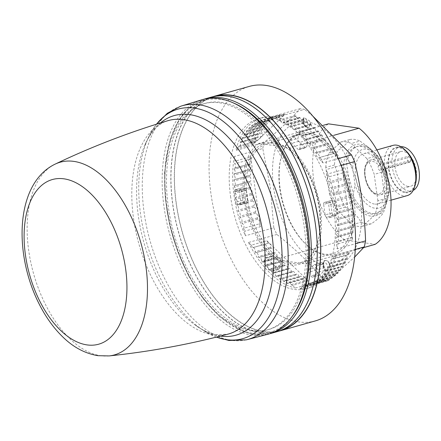 <?xml version="1.0" encoding="UTF-8"?>
<svg xmlns="http://www.w3.org/2000/svg" width="441" height="441" viewBox="0 0 441 441"><rect width="100%" height="100%" fill="white"/><g stroke="black" fill="none" stroke-linecap="round" stroke-linejoin="round"><path stroke-width="0.33" stroke-dasharray="2.21 1.65" d="M410.207 161.676L410.979 160.155L382.827 168.082L381.36 169.206A16.747 9.338 74.3 0 1 384.524 186.262A16.747 9.338 74.3 0 1 377.005 193.897A16.747 9.338 74.3 0 1 364.718 171.279A16.747 9.338 74.3 0 1 378.703 165.314L380.164 164.19L408.316 156.263L407.545 157.784A2.607 1.455 -105.7 0 0 407.716 160.783A2.607 1.455 -105.7 0 0 409.584 162.238A2.607 1.455 -105.7 0 0 410.207 161.676L381.013 169.895L381.36 169.206M378.703 165.314L378.35 166.003A2.607 1.455 -105.7 0 0 378.521 169.002A2.607 1.455 -105.7 0 0 380.39 170.463A2.607 1.455 -105.7 0 0 381.013 169.895M346.069 159.284L347.806 158.799L352.657 167.718L355.033 184.84L352.932 195.721L351.196 196.206L346.069 159.284A34.8 19.41 74.3 0 1 356.284 146.682A34.8 19.41 74.3 0 1 380.236 164.157L381.972 163.666A34.8 19.41 74.3 0 0 373.02 151.346A34.8 19.41 74.3 0 0 362.767 145.905A34.8 19.41 74.3 0 0 358.02 146.191L356.284 146.682M366.912 158.655L351.29 143.501L359.983 141.054L368.841 147.492L375.6 156.208L366.912 158.655A43.505 24.261 74.3 0 1 374.205 174.36L382.893 171.913C386.404 180.055 387.628 188.842 386.553 198.29A43.505 24.261 74.3 0 1 384.927 208.246A43.505 24.261 74.3 0 1 383.411 212.512C381.713 215.61 377.728 219.353 371.454 223.73A43.505 24.261 74.3 0 1 366.361 223.879A43.505 24.261 74.3 0 1 361.019 222.242C358.103 216.537 352.894 211.487 345.402 207.094A43.505 24.261 74.3 0 1 338.109 191.383C339.184 181.94 337.966 173.148 334.449 165.011A43.505 24.261 74.3 0 1 337.591 150.789C343.881 146.395 347.866 142.652 349.548 139.565A43.505 24.261 74.3 0 1 354.641 139.417A43.505 24.261 74.3 0 1 359.983 141.054M370.694 216.079A36.978 20.622 74.3 0 1 344.041 177.095A36.978 20.622 74.3 0 1 360.732 144.284A36.978 20.622 74.3 0 1 371.631 150.067A36.978 20.622 74.3 0 1 386.476 202.788A36.978 20.622 74.3 0 1 370.694 216.079M375.6 156.208A43.505 24.261 74.3 0 1 382.893 171.913M371.454 223.73L362.767 226.178L374.723 214.954L383.411 212.512M345.402 207.094L336.715 209.541L352.331 224.69L361.019 222.242M334.449 165.011L325.761 167.459L329.421 193.831L338.109 191.383M349.548 139.565L340.86 142.013L328.898 153.236L337.591 150.789M363.654 247.583L305.641 263.916L275.068 259.556L344.586 239.987L375.153 244.342M323.347 125.294L258.955 143.424L289.522 147.779L333.815 135.31M347.806 158.799A34.8 19.41 74.3 0 1 358.02 146.191M408.118 186.455A18.053 10.071 74.3 0 1 395.472 169.542A18.053 10.071 74.3 0 1 400.792 151.55A18.053 10.071 74.3 0 1 415.378 166.196A18.053 10.071 74.3 0 1 410.577 186.306A18.053 10.071 74.3 0 1 408.118 186.455M408.316 156.263A18.053 10.071 74.3 0 1 410.979 160.155M413.195 190.396A22.838 12.739 74.3 0 1 411.877 190.914A22.838 12.739 74.3 0 1 408.763 191.102A22.838 12.739 74.3 0 1 392.766 169.708A22.838 12.739 74.3 0 1 399.496 146.941A22.838 12.739 74.3 0 1 400.891 146.699M405.285 192.078A22.838 12.739 74.3 0 1 389.293 170.684A22.838 12.739 74.3 0 1 396.018 147.922A22.838 12.739 74.3 0 1 414.468 166.455A22.838 12.739 74.3 0 1 408.399 191.89A22.838 12.739 74.3 0 1 405.285 192.078M415.4 184.266A23.489 13.103 74.3 0 1 405.373 192.711A23.489 13.103 74.3 0 1 388.444 167.944A23.489 13.103 74.3 0 1 399.044 147.101A23.489 13.103 74.3 0 1 405.968 150.772M407.197 195.617A26.102 14.559 74.3 0 1 403.642 195.832A26.102 14.559 74.3 0 1 385.362 171.384A26.102 14.559 74.3 0 1 393.052 145.37M374.442 204.051A26.102 14.559 74.3 0 1 356.168 179.603A26.102 14.559 74.3 0 1 363.853 153.589A26.102 14.559 74.3 0 1 384.938 174.768A26.102 14.559 74.3 0 1 378.003 203.841A26.102 14.559 74.3 0 1 374.442 204.051M380.236 164.157L385.357 201.079L387.099 200.589L389.199 189.713L387.264 175.772M389.199 189.713A30.451 16.984 74.3 0 1 388.025 197.331A30.451 16.984 74.3 0 1 372.331 207.568A30.451 16.984 74.3 0 1 355.033 184.84M352.657 167.718A30.451 16.984 74.3 0 1 366.824 149.152A30.451 16.984 74.3 0 1 375.798 153.909A30.451 16.984 74.3 0 1 383.929 165.281M340.86 142.013A43.505 24.261 74.3 0 1 351.29 143.501M387.099 200.589A34.8 19.41 74.3 0 1 386.994 200.969A34.8 19.41 74.3 0 1 376.884 213.19A34.8 19.41 74.3 0 1 372.138 213.477A34.8 19.41 74.3 0 1 352.932 195.721M278.8 331.152A121.81 67.936 74.3 0 1 263.95 331.704A121.81 67.936 74.3 0 1 178.985 219.177A121.81 67.936 74.3 0 1 212.799 96.739M280.95 330.364A121.589 67.815 74.3 0 1 280.493 330.496A121.589 67.815 74.3 0 1 182.265 231.834A121.589 67.815 74.3 0 1 214.585 96.414A121.589 67.815 74.3 0 1 215.043 96.292M315.326 224.59A121.589 67.815 74.3 0 1 277.02 331.472A121.589 67.815 74.3 0 1 178.792 232.809A121.589 67.815 74.3 0 1 211.112 97.395A121.589 67.815 74.3 0 1 315.326 224.59M211.052 97.185A121.81 67.936 -105.7 0 0 172.674 204.26A121.81 67.936 -105.7 0 0 260.471 332.679A121.81 67.936 -105.7 0 0 277.075 331.682M289.522 147.779A65.251 36.394 74.3 0 1 320.541 209.122A65.251 36.394 74.3 0 1 305.641 263.916M362.767 226.178A43.505 24.261 74.3 0 1 357.673 226.327A43.505 24.261 74.3 0 1 352.331 224.69M386.553 198.29L377.865 200.738A43.505 24.261 74.3 0 1 374.723 214.954M377.865 200.738L374.205 174.36M325.761 167.459A43.505 24.261 74.3 0 1 328.898 153.236M336.715 209.541A43.505 24.261 74.3 0 1 329.421 193.831M344.586 239.987A65.251 36.394 74.3 0 1 313.568 178.644A65.251 36.394 74.3 0 1 328.468 123.849M275.068 259.556A65.251 36.394 74.3 0 1 244.055 198.218A65.251 36.394 74.3 0 1 258.955 143.424M315.309 320.916A121.81 67.936 74.3 0 1 298.706 321.919A121.81 67.936 74.3 0 1 213.405 207.816A121.81 67.936 74.3 0 1 249.286 86.419M252.936 330.414A117.455 65.505 74.3 0 1 170.678 220.39A117.455 65.505 74.3 0 1 205.28 103.332A117.455 65.505 74.3 0 1 300.167 198.637A117.455 65.505 74.3 0 1 268.944 329.455A117.455 65.505 74.3 0 1 252.936 330.414M251.199 330.904A117.455 65.505 74.3 0 1 168.942 220.88A117.455 65.505 74.3 0 1 203.544 103.817A117.455 65.505 74.3 0 1 298.43 199.128A117.455 65.505 74.3 0 1 267.207 329.94A117.455 65.505 74.3 0 1 251.199 330.904M267.61 334.339A121.81 67.936 74.3 0 1 251.783 335.127A121.81 67.936 74.3 0 1 166.632 221.729A121.81 67.936 74.3 0 1 201.592 99.859M246.271 339.846A121.363 67.688 74.3 0 1 231.575 340.369A121.363 67.688 74.3 0 1 146.941 228.35A121.363 67.688 74.3 0 1 180.512 106.298M385.362 169.388L381.972 163.666M385.357 201.079A34.8 19.41 74.3 0 1 375.148 213.681A34.8 19.41 74.3 0 1 370.401 213.968A34.8 19.41 74.3 0 1 351.196 196.206M303.86 117.543L303.386 120.084L303.832 121.661A5.568 3.104 -105.7 0 0 308.584 127.344A5.568 3.104 -105.7 0 0 310.359 122.587L309.643 120.977L303.86 117.543C303.182 117.681 302.818 119.169 302.763 122.003C304.499 126.782 306.324 128.596 308.237 127.443A5.568 3.104 -105.7 0 0 309.643 120.977M310.359 122.587A74.127 41.344 -105.7 0 1 360.501 200.076A74.127 41.344 -105.7 0 1 330.276 266.105L330.028 267.874L326.18 271.11L323.771 266.981L323.738 265.322M338.269 158.617L323.06 162.9L320.309 160.237L335.954 155.833L294.5 115.619L278.861 120.024L276.11 117.356L304.527 109.357A88.31 49.254 -105.7 0 0 300.078 108.723C290.768 119.213 278.789 130.453 264.131 142.449L235.715 150.453L237.82 148.479L253.465 144.075L285.2 114.291L269.561 118.695L271.667 116.722L300.078 108.723M312.735 116.044L304.527 109.357M279.837 189.018A61.723 34.42 -105.7 0 0 306.137 244.446A61.723 34.42 -105.7 0 0 332.74 253.586A61.723 34.42 -105.7 0 0 352.188 199.332A61.723 34.42 -105.7 0 0 299.285 134.764A61.723 34.42 -105.7 0 0 281.358 156.445A61.723 34.42 -105.7 0 0 279.837 189.018M353.996 199.15A63.024 35.153 -105.7 0 0 319.714 136.897A63.024 35.153 -105.7 0 0 281.667 155.353A63.024 35.153 -105.7 0 0 280.118 188.616A63.024 35.153 -105.7 0 0 306.969 245.218A63.024 35.153 -105.7 0 0 353.996 199.15M330.276 266.105A5.568 3.104 -105.7 0 0 325.524 260.422A5.568 3.104 -105.7 0 0 323.749 265.173A74.127 41.344 -105.7 0 1 273.607 187.69A74.127 41.344 -105.7 0 1 303.832 121.661L303.783 121.529M230.538 196.289A88.31 49.254 -105.7 0 0 306.23 288.673A88.31 49.254 -105.7 0 0 329.703 190.319A88.31 49.254 -105.7 0 0 258.365 118.662A88.31 49.254 -105.7 0 0 230.538 196.289M234.38 156.511A88.31 49.254 -105.7 0 0 234.017 195.313A88.31 49.254 -105.7 0 0 245.378 235.786L244.733 231.145L260.377 226.74L250.664 156.748L235.025 161.152L234.38 156.511L262.792 148.512L270.316 187.579L273.795 227.788L245.378 235.786M273.795 227.788A88.31 49.254 -105.7 0 0 276.898 234.48C295.222 248.906 310.872 264.087 323.848 280.024L295.437 288.023L292.686 285.36L308.325 280.956L266.877 240.742L251.238 245.146L248.487 242.478L276.898 234.48M248.487 242.478A88.31 49.254 -105.7 0 0 295.437 288.023M323.848 280.024A88.31 49.254 -105.7 0 0 328.297 280.658L354.674 257.042M299.88 288.657A88.31 49.254 -105.7 0 0 309.709 287.697A88.31 49.254 -105.7 0 0 335.827 254.931L333.727 256.905L349.366 252.5L317.625 282.279L301.986 286.683L299.88 288.657L328.297 280.658M355.286 249.452L335.827 254.931M337.167 248.867A88.31 49.254 -105.7 0 0 326.164 169.598L326.809 174.234L342.453 169.829L352.161 239.827L336.522 244.226L337.167 248.867L355.512 243.702M341.053 165.403L326.164 169.598M323.06 162.9A88.31 49.254 -105.7 0 0 276.11 117.356M271.667 116.722A88.31 49.254 -105.7 0 0 261.838 117.686A88.31 49.254 -105.7 0 0 235.715 150.453M264.131 142.449A88.31 49.254 -105.7 0 0 262.792 148.512M335.954 155.833L334.526 153.27A2.58 1.439 74.3 0 1 334.284 153.385A2.58 1.439 74.3 0 1 332.073 150.684A2.58 1.439 74.3 0 1 332.161 149.24L331.516 148.198A2.58 1.439 74.3 0 1 331.191 148.38A2.58 1.439 74.3 0 1 328.98 145.684A2.58 1.439 74.3 0 1 329.025 144.383L328.347 143.397A2.58 1.439 74.3 0 1 327.939 143.661A2.58 1.439 74.3 0 1 325.728 140.96A2.58 1.439 74.3 0 1 325.739 139.814L325.034 138.893A2.58 1.439 74.3 0 1 324.543 139.246A2.58 1.439 74.3 0 1 322.332 136.545A2.58 1.439 74.3 0 1 322.321 135.558L321.594 134.703A2.58 1.439 74.3 0 1 321.031 135.161A2.58 1.439 74.3 0 1 318.821 132.465A2.58 1.439 74.3 0 1 318.793 131.639L318.044 130.861A2.58 1.439 74.3 0 1 317.421 131.429A2.58 1.439 74.3 0 1 315.21 128.733A2.58 1.439 74.3 0 1 315.172 128.077L314.4 127.377A2.58 1.439 74.3 0 1 313.727 128.072A2.58 1.439 74.3 0 1 311.517 125.371A2.58 1.439 74.3 0 1 311.473 124.891L310.696 124.274A2.58 1.439 74.3 0 1 309.968 125.101A2.58 1.439 74.3 0 1 307.757 122.405A2.58 1.439 74.3 0 1 307.724 122.102L306.936 121.567A2.58 1.439 74.3 0 1 306.17 122.543A2.58 1.439 74.3 0 1 303.954 119.842A2.58 1.439 74.3 0 1 303.943 119.72L303.143 119.274A2.58 1.439 74.3 0 1 302.344 120.399A2.58 1.439 74.3 0 1 300.145 117.764L299.351 117.405A2.58 1.439 74.3 0 1 298.524 118.69A2.58 1.439 74.3 0 1 296.352 116.237L280.713 120.641A2.58 1.439 -105.7 0 0 282.879 123.094A2.58 1.439 -105.7 0 0 283.706 121.81L284.506 122.168A2.58 1.439 -105.7 0 0 286.705 124.803A2.58 1.439 -105.7 0 0 287.504 123.678L288.298 124.125A2.58 1.439 -105.7 0 0 288.315 124.246A2.58 1.439 -105.7 0 0 290.525 126.947A2.58 1.439 -105.7 0 0 291.292 125.972L292.085 126.506A2.58 1.439 -105.7 0 0 292.113 126.81A2.58 1.439 -105.7 0 0 294.329 129.505A2.58 1.439 -105.7 0 0 295.051 128.678L295.834 129.296A2.58 1.439 -105.7 0 0 295.872 129.775A2.58 1.439 -105.7 0 0 298.083 132.476A2.58 1.439 -105.7 0 0 298.761 131.782L299.533 132.476A2.58 1.439 -105.7 0 0 299.571 133.138A2.58 1.439 -105.7 0 0 301.782 135.834A2.58 1.439 -105.7 0 0 302.399 135.266L303.154 136.037A2.58 1.439 -105.7 0 0 303.182 136.864A2.58 1.439 -105.7 0 0 305.392 139.565A2.58 1.439 -105.7 0 0 305.949 139.108L306.682 139.957A2.58 1.439 -105.7 0 0 306.693 140.949A2.58 1.439 -105.7 0 0 308.904 143.65A2.58 1.439 -105.7 0 0 309.395 143.297L310.1 144.213A2.58 1.439 -105.7 0 0 310.084 145.365A2.58 1.439 -105.7 0 0 312.294 148.066A2.58 1.439 -105.7 0 0 312.708 147.801L313.386 148.782A2.58 1.439 -105.7 0 0 313.336 150.083A2.58 1.439 -105.7 0 0 315.547 152.784A2.58 1.439 -105.7 0 0 315.877 152.603L316.522 153.644A2.58 1.439 -105.7 0 0 316.434 155.089A2.58 1.439 -105.7 0 0 318.645 157.784A2.58 1.439 -105.7 0 0 318.887 157.674L320.309 160.237M280.713 120.641L278.861 120.024M342.453 169.829L343.55 172.701L327.906 177.106A2.58 1.439 -105.7 0 0 327.558 179.052A2.58 1.439 -105.7 0 0 329.581 181.78L330.006 183.032A2.58 1.439 -105.7 0 0 329.576 185.066A2.58 1.439 -105.7 0 0 331.494 187.789L331.864 189.062A2.58 1.439 -105.7 0 0 331.351 191.174A2.58 1.439 -105.7 0 0 333.159 193.88L333.473 195.165A2.58 1.439 -105.7 0 0 332.872 197.342A2.58 1.439 -105.7 0 0 334.565 200.021L334.829 201.311A2.58 1.439 -105.7 0 0 334.135 203.533A2.58 1.439 -105.7 0 0 335.711 206.173L335.921 207.463A2.58 1.439 -105.7 0 0 335.127 209.723A2.58 1.439 -105.7 0 0 336.593 212.308L336.742 213.587A2.58 1.439 -105.7 0 0 336.659 213.609A2.58 1.439 -105.7 0 0 335.844 215.875A2.58 1.439 -105.7 0 0 337.2 218.394L337.293 219.657A2.58 1.439 -105.7 0 0 337.1 219.69A2.58 1.439 -105.7 0 0 336.29 221.955A2.58 1.439 -105.7 0 0 337.53 224.392L337.563 225.632A2.58 1.439 -105.7 0 0 337.266 225.66A2.58 1.439 -105.7 0 0 336.45 227.931A2.58 1.439 -105.7 0 0 337.58 230.274L337.558 231.486A2.58 1.439 -105.7 0 0 337.145 231.497A2.58 1.439 -105.7 0 0 336.334 233.769A2.58 1.439 -105.7 0 0 337.354 236.007L337.271 237.186A2.58 1.439 -105.7 0 0 336.748 237.17A2.58 1.439 -105.7 0 0 335.937 239.435A2.58 1.439 -105.7 0 0 336.852 241.563L336.522 244.226M327.906 177.106L326.809 174.234M349.366 252.5L348.611 254.749L332.966 259.154A2.58 1.439 -105.7 0 0 331.963 258.861A2.58 1.439 -105.7 0 0 331.147 261.133A2.58 1.439 -105.7 0 0 331.649 262.66L331.274 263.553A2.58 1.439 -105.7 0 0 330.155 263.167A2.58 1.439 -105.7 0 0 329.344 265.432A2.58 1.439 -105.7 0 0 329.758 266.799L329.333 267.626A2.58 1.439 -105.7 0 0 328.11 267.13A2.58 1.439 -105.7 0 0 327.294 269.401A2.58 1.439 -105.7 0 0 327.635 270.598L327.161 271.353A2.58 1.439 -105.7 0 0 325.833 270.741A2.58 1.439 -105.7 0 0 325.017 273.007A2.58 1.439 -105.7 0 0 325.287 274.032L324.769 274.704A2.58 1.439 -105.7 0 0 323.336 273.966A2.58 1.439 -105.7 0 0 322.52 276.231A2.58 1.439 -105.7 0 0 322.724 277.086L322.162 277.676A2.58 1.439 -105.7 0 0 320.629 276.799A2.58 1.439 -105.7 0 0 319.819 279.065A2.58 1.439 -105.7 0 0 319.962 279.737L319.361 280.239A2.58 1.439 -105.7 0 0 317.735 279.214A2.58 1.439 -105.7 0 0 316.925 281.485A2.58 1.439 -105.7 0 0 317.018 281.975L316.384 282.389A2.58 1.439 -105.7 0 0 314.67 281.209A2.58 1.439 -105.7 0 0 313.854 283.48A2.58 1.439 -105.7 0 0 313.909 283.784L313.237 284.109A2.58 1.439 -105.7 0 0 311.44 282.769A2.58 1.439 -105.7 0 0 310.629 285.04A2.58 1.439 -105.7 0 0 310.646 285.162L309.946 285.393A2.58 1.439 -105.7 0 0 308.072 283.888A2.58 1.439 -105.7 0 0 307.25 286.093L306.523 286.231A2.58 1.439 -105.7 0 0 304.577 284.555A2.58 1.439 -105.7 0 0 303.739 286.578L301.986 286.683M332.966 259.154L333.727 256.905M308.325 280.956L306.473 280.338L290.834 284.737A2.58 1.439 -105.7 0 0 288.662 282.29A2.58 1.439 -105.7 0 0 287.841 283.569L287.041 283.216A2.58 1.439 -105.7 0 0 284.842 280.575A2.58 1.439 -105.7 0 0 284.043 281.7L283.243 281.253A2.58 1.439 -105.7 0 0 281.016 278.436A2.58 1.439 -105.7 0 0 280.25 279.407L279.462 278.877A2.58 1.439 -105.7 0 0 277.218 275.873A2.58 1.439 -105.7 0 0 276.49 276.705L275.713 276.083A2.58 1.439 -105.7 0 0 273.459 272.907A2.58 1.439 -105.7 0 0 272.786 273.602L272.014 272.902A2.58 1.439 -105.7 0 0 269.765 269.545A2.58 1.439 -105.7 0 0 269.142 270.118L268.393 269.341A2.58 1.439 -105.7 0 0 267.742 266.777A2.58 1.439 -105.7 0 0 266.155 265.813A2.58 1.439 -105.7 0 0 265.592 266.27L264.865 265.421A2.58 1.439 -105.7 0 0 264.275 262.77A2.58 1.439 -105.7 0 0 262.643 261.733A2.58 1.439 -105.7 0 0 262.152 262.086L261.447 261.166A2.58 1.439 -105.7 0 0 260.929 258.432A2.58 1.439 -105.7 0 0 259.247 257.318A2.58 1.439 -105.7 0 0 258.839 257.577L258.161 256.596A2.58 1.439 -105.7 0 0 257.72 253.79A2.58 1.439 -105.7 0 0 255.995 252.594A2.58 1.439 -105.7 0 0 255.67 252.776L255.025 251.734A2.58 1.439 -105.7 0 0 254.666 248.867A2.58 1.439 -105.7 0 0 252.902 247.594A2.58 1.439 -105.7 0 0 252.66 247.71L251.238 245.146M290.834 284.737L292.686 285.36M260.377 226.74L259.28 223.874L243.636 228.278A2.58 1.439 -105.7 0 0 243.763 225.417A2.58 1.439 -105.7 0 0 241.96 223.604L241.541 222.352A2.58 1.439 -105.7 0 0 241.806 219.585A2.58 1.439 -105.7 0 0 240.053 217.589L239.684 216.322A2.58 1.439 -105.7 0 0 240.08 213.659A2.58 1.439 -105.7 0 0 238.388 211.498L238.074 210.214A2.58 1.439 -105.7 0 0 238.603 207.672A2.58 1.439 -105.7 0 0 236.977 205.357L236.718 204.067A2.58 1.439 -105.7 0 0 237.385 201.664A2.58 1.439 -105.7 0 0 235.83 199.205L235.626 197.915A2.58 1.439 -105.7 0 0 236.42 195.655A2.58 1.439 -105.7 0 0 234.954 193.07L234.805 191.791A2.58 1.439 -105.7 0 0 234.888 191.774A2.58 1.439 -105.7 0 0 235.715 189.613A2.58 1.439 -105.7 0 0 234.347 186.99L234.254 185.722A2.58 1.439 -105.7 0 0 234.447 185.694A2.58 1.439 -105.7 0 0 235.279 183.627A2.58 1.439 -105.7 0 0 234.017 180.992L233.984 179.746A2.58 1.439 -105.7 0 0 234.281 179.719A2.58 1.439 -105.7 0 0 235.125 177.74A2.58 1.439 -105.7 0 0 233.967 175.105L233.989 173.892A2.58 1.439 -105.7 0 0 234.397 173.881A2.58 1.439 -105.7 0 0 235.246 171.996A2.58 1.439 -105.7 0 0 234.193 169.372L234.276 168.192A2.58 1.439 -105.7 0 0 234.794 168.214A2.58 1.439 -105.7 0 0 235.648 166.411A2.58 1.439 -105.7 0 0 234.695 163.82L235.025 161.152M243.636 228.278L244.733 231.145M247.164 198.218A61.723 34.42 -105.7 0 0 300.067 262.786A61.723 34.42 -105.7 0 0 317.994 241.111A61.723 34.42 -105.7 0 0 293.215 153.104A61.723 34.42 -105.7 0 0 266.612 143.964A61.723 34.42 -105.7 0 0 247.164 198.218M245.356 198.406A63.024 35.153 -105.7 0 0 279.633 260.653A63.024 35.153 -105.7 0 0 317.68 242.203A63.024 35.153 -105.7 0 0 292.377 152.338A63.024 35.153 -105.7 0 0 245.356 198.406M309.312 269.258L314.097 264.765A2.177 1.213 74.3 0 1 314.4 264.594A2.177 1.213 74.3 0 1 315.949 265.791L317.729 269.627A2.177 1.213 74.3 0 1 317.663 272.444L312.878 276.937A2.177 1.213 74.3 0 1 312.575 277.113A2.177 1.213 74.3 0 1 311.026 275.917L309.246 272.075A2.177 1.213 74.3 0 1 308.926 271A2.177 1.213 74.3 0 1 309.312 269.258L316.263 267.301L321.048 262.808A2.177 1.213 74.3 0 1 321.351 262.638A2.177 1.213 74.3 0 1 322.9 263.834L324.681 267.67A2.177 1.213 74.3 0 1 324.615 270.487L319.83 274.98A2.177 1.213 74.3 0 1 319.527 275.156A2.177 1.213 74.3 0 1 317.978 273.96L316.197 270.118A2.177 1.213 74.3 0 1 315.877 269.038A2.177 1.213 74.3 0 1 316.263 267.301M264.109 261.987L264.876 258.509A2.177 1.213 74.3 0 1 265.537 257.627A2.177 1.213 74.3 0 1 266.507 257.985L272.764 264.049A2.177 1.213 74.3 0 1 273.629 267.003L272.863 270.476A2.177 1.213 74.3 0 1 272.202 271.358A2.177 1.213 74.3 0 1 271.226 271L264.975 264.936A2.177 1.213 74.3 0 1 264.082 263.018A2.177 1.213 74.3 0 1 264.109 261.987L271.061 260.025L271.827 256.552A2.177 1.213 74.3 0 1 272.488 255.67A2.177 1.213 74.3 0 1 273.459 256.028L279.715 262.092A2.177 1.213 74.3 0 1 280.581 265.041L279.815 268.519A2.177 1.213 74.3 0 1 279.153 269.401A2.177 1.213 74.3 0 1 278.177 269.043L271.926 262.979A2.177 1.213 74.3 0 1 271.033 261.061A2.177 1.213 74.3 0 1 271.061 260.025M323.633 204.387A2.177 1.213 74.3 0 1 324.317 202.474A2.177 1.213 74.3 0 1 324.615 202.458L327.167 202.821A2.177 1.213 74.3 0 1 328.732 205.115L330.199 215.671A2.177 1.213 74.3 0 1 329.515 217.584A2.177 1.213 74.3 0 1 329.218 217.6L326.665 217.237A2.177 1.213 74.3 0 1 325.1 214.943L323.633 204.387L330.585 202.43A2.177 1.213 74.3 0 1 331.268 200.517A2.177 1.213 74.3 0 1 331.566 200.501L334.118 200.864A2.177 1.213 74.3 0 1 335.684 203.158L337.15 213.714A2.177 1.213 74.3 0 1 336.466 215.627A2.177 1.213 74.3 0 1 336.169 215.643L333.617 215.28A2.177 1.213 74.3 0 1 332.051 212.986L330.585 202.43M235.378 189.735L237.925 190.099A2.177 1.213 74.3 0 1 239.496 192.392L240.962 202.954A2.177 1.213 74.3 0 1 240.273 204.861A2.177 1.213 74.3 0 1 239.981 204.883L237.429 204.519A2.177 1.213 74.3 0 1 235.863 202.226L234.397 191.664A2.177 1.213 74.3 0 1 235.081 189.757A2.177 1.213 74.3 0 1 235.378 189.735L242.33 187.778L244.876 188.142A2.177 1.213 74.3 0 1 246.447 190.435L247.914 200.991A2.177 1.213 74.3 0 1 247.225 202.904A2.177 1.213 74.3 0 1 246.932 202.926L244.38 202.562A2.177 1.213 74.3 0 1 242.815 200.269L241.348 189.707A2.177 1.213 74.3 0 1 242.032 187.8A2.177 1.213 74.3 0 1 242.33 187.778M290.966 140.337L291.733 136.859A2.177 1.213 74.3 0 1 292.394 135.982A2.177 1.213 74.3 0 1 293.364 136.335L299.621 142.404A2.177 1.213 74.3 0 1 300.486 145.354L299.72 148.826A2.177 1.213 74.3 0 1 299.059 149.708A2.177 1.213 74.3 0 1 298.083 149.356L291.832 143.286A2.177 1.213 74.3 0 1 290.939 141.368A2.177 1.213 74.3 0 1 290.966 140.337L297.918 138.38L298.684 134.902A2.177 1.213 74.3 0 1 299.345 134.025A2.177 1.213 74.3 0 1 300.315 134.378L306.572 140.447A2.177 1.213 74.3 0 1 307.438 143.397L306.671 146.87A2.177 1.213 74.3 0 1 306.01 147.752A2.177 1.213 74.3 0 1 305.034 147.399L298.783 141.329A2.177 1.213 74.3 0 1 297.89 139.411A2.177 1.213 74.3 0 1 297.918 138.38M246.932 134.891L251.717 130.398A2.177 1.213 74.3 0 1 252.02 130.227A2.177 1.213 74.3 0 1 253.564 131.424L255.35 135.26A2.177 1.213 74.3 0 1 255.284 138.077L250.494 142.57A2.177 1.213 74.3 0 1 250.196 142.746A2.177 1.213 74.3 0 1 248.647 141.55L246.866 137.708A2.177 1.213 74.3 0 1 246.547 136.627A2.177 1.213 74.3 0 1 246.932 134.891L253.884 132.934L258.669 128.441A2.177 1.213 74.3 0 1 258.972 128.27A2.177 1.213 74.3 0 1 260.515 129.461L262.301 133.303A2.177 1.213 74.3 0 1 262.235 136.12L257.445 140.613A2.177 1.213 74.3 0 1 257.147 140.789A2.177 1.213 74.3 0 1 255.598 139.593L253.818 135.751A2.177 1.213 74.3 0 1 253.498 134.67A2.177 1.213 74.3 0 1 253.884 132.934M332.161 149.24L316.522 153.644M331.516 148.198L315.877 152.603M329.025 144.383L313.386 148.782M328.347 143.397L312.708 147.801M325.739 139.814L310.1 144.213M325.034 138.893L309.395 143.297M322.321 135.558L306.682 139.957M321.594 134.703L305.949 139.108M318.793 131.639L303.154 136.037M318.044 130.861L302.399 135.266M315.172 128.077L299.533 132.476M314.4 127.377L298.761 131.782M311.473 124.891L295.834 129.296M310.696 124.274L295.051 128.678M307.724 122.102L292.085 126.506M306.936 121.567L291.292 125.972M303.943 119.72L288.298 124.125M303.143 119.274L287.504 123.678M300.145 117.764L284.506 122.168M299.351 117.405L283.706 121.81M294.5 115.619L296.352 116.237M334.526 153.27L318.887 157.674M352.161 239.827L352.491 237.159A2.58 1.439 74.3 0 1 351.576 235.031A2.58 1.439 74.3 0 1 352.392 232.765A2.58 1.439 74.3 0 1 352.91 232.782L352.993 231.602A2.58 1.439 74.3 0 1 351.973 229.364A2.58 1.439 74.3 0 1 352.789 227.093A2.58 1.439 74.3 0 1 353.197 227.082L353.219 225.869A2.58 1.439 74.3 0 1 352.094 223.526A2.58 1.439 74.3 0 1 352.905 221.255A2.58 1.439 74.3 0 1 353.202 221.233L353.169 219.987A2.58 1.439 74.3 0 1 351.929 217.551A2.58 1.439 74.3 0 1 352.739 215.285A2.58 1.439 74.3 0 1 352.932 215.252L352.839 213.99A2.58 1.439 74.3 0 1 351.488 211.471A2.58 1.439 74.3 0 1 352.298 209.205A2.58 1.439 74.3 0 1 352.381 209.188L352.232 207.904A2.58 1.439 74.3 0 1 350.766 205.319A2.58 1.439 74.3 0 1 351.56 203.058L351.356 201.769A2.58 1.439 74.3 0 1 349.774 199.134A2.58 1.439 74.3 0 1 350.468 196.906L350.209 195.617A2.58 1.439 74.3 0 1 348.511 192.938A2.58 1.439 74.3 0 1 349.112 190.76L348.798 189.476A2.58 1.439 74.3 0 1 346.99 186.769A2.58 1.439 74.3 0 1 347.502 184.658L347.133 183.384A2.58 1.439 74.3 0 1 345.215 180.661A2.58 1.439 74.3 0 1 345.645 178.627L345.226 177.376A2.58 1.439 74.3 0 1 343.197 174.647A2.58 1.439 74.3 0 1 343.55 172.701M345.645 178.627L330.006 183.032M345.226 177.376L329.581 181.78M347.502 184.658L331.864 189.062M347.133 183.384L331.494 187.789M349.112 190.76L333.473 195.165M348.798 189.476L333.159 193.88M350.468 196.906L334.829 201.311M350.209 195.617L334.565 200.021M351.56 203.058L335.921 207.463M351.356 201.769L335.711 206.173M352.381 209.188L336.742 213.587M352.232 207.904L336.593 212.308M352.932 215.252L337.293 219.657M352.839 213.99L337.2 218.394M353.202 221.233L337.563 225.632M353.169 219.987L337.53 224.392M353.197 227.082L337.558 231.486M353.219 225.869L337.58 230.274M352.91 232.782L337.271 237.186M352.993 231.602L337.354 236.007M352.491 237.159L336.852 241.563M317.625 282.279L319.378 282.174A2.58 1.439 74.3 0 1 320.221 280.151A2.58 1.439 74.3 0 1 322.162 281.827L322.889 281.689A2.58 1.439 74.3 0 1 323.711 279.484A2.58 1.439 74.3 0 1 325.585 280.989L326.285 280.757A2.58 1.439 74.3 0 1 326.268 280.636A2.58 1.439 74.3 0 1 327.079 278.37A2.58 1.439 74.3 0 1 328.876 279.704L329.548 279.379A2.58 1.439 74.3 0 1 329.499 279.076A2.58 1.439 74.3 0 1 330.309 276.81A2.58 1.439 74.3 0 1 332.023 277.984L332.663 277.571A2.58 1.439 74.3 0 1 332.564 277.08A2.58 1.439 74.3 0 1 333.379 274.815A2.58 1.439 74.3 0 1 335.006 275.834L335.607 275.333A2.58 1.439 74.3 0 1 335.458 274.66A2.58 1.439 74.3 0 1 336.274 272.395A2.58 1.439 74.3 0 1 337.8 273.271L338.363 272.681A2.58 1.439 74.3 0 1 338.159 271.827A2.58 1.439 74.3 0 1 338.975 269.561A2.58 1.439 74.3 0 1 340.408 270.3L340.926 269.627A2.58 1.439 74.3 0 1 340.656 268.602A2.58 1.439 74.3 0 1 341.472 266.336A2.58 1.439 74.3 0 1 342.8 266.948L343.274 266.199A2.58 1.439 74.3 0 1 342.938 264.997A2.58 1.439 74.3 0 1 343.748 262.726A2.58 1.439 74.3 0 1 344.978 263.222L345.402 262.395A2.58 1.439 74.3 0 1 344.983 261.028A2.58 1.439 74.3 0 1 345.799 258.762A2.58 1.439 74.3 0 1 346.913 259.148L347.288 258.255A2.58 1.439 74.3 0 1 346.791 256.728A2.58 1.439 74.3 0 1 347.602 254.457A2.58 1.439 74.3 0 1 348.611 254.749M346.913 259.148L331.274 263.553M347.288 258.255L331.649 262.66M344.978 263.222L329.333 267.626M345.402 262.395L329.758 266.799M342.8 266.948L327.161 271.353M343.274 266.199L327.635 270.598M340.408 270.3L324.769 274.704M340.926 269.627L325.287 274.032M337.8 273.271L322.162 277.676M338.363 272.681L322.724 277.086M335.006 275.834L319.361 280.239M335.607 275.333L319.962 279.737M332.023 277.984L316.384 282.389M332.663 277.571L317.018 281.975M328.876 279.704L313.237 284.109M329.548 279.379L313.909 283.784M325.585 280.989L309.946 285.393M326.285 280.757L310.646 285.162M322.889 281.689L307.25 286.093M322.162 281.827L306.523 286.231M319.378 282.174L303.739 286.578M266.877 240.742L268.299 243.305A2.58 1.439 74.3 0 1 268.541 243.189A2.58 1.439 74.3 0 1 270.305 244.463A2.58 1.439 74.3 0 1 270.664 247.329L271.309 248.371A2.58 1.439 74.3 0 1 271.639 248.195A2.58 1.439 74.3 0 1 273.359 249.386A2.58 1.439 74.3 0 1 273.8 252.191L274.478 253.173A2.58 1.439 74.3 0 1 274.892 252.914A2.58 1.439 74.3 0 1 276.568 254.027A2.58 1.439 74.3 0 1 277.086 256.761L277.791 257.682A2.58 1.439 74.3 0 1 278.282 257.329A2.58 1.439 74.3 0 1 279.914 258.365A2.58 1.439 74.3 0 1 280.504 261.017L281.237 261.866A2.58 1.439 74.3 0 1 281.793 261.414A2.58 1.439 74.3 0 1 283.381 262.373A2.58 1.439 74.3 0 1 284.032 264.936L284.787 265.714A2.58 1.439 74.3 0 1 285.404 265.14A2.58 1.439 74.3 0 1 287.653 268.497L288.425 269.197A2.58 1.439 74.3 0 1 289.103 268.503A2.58 1.439 74.3 0 1 291.352 271.684L292.135 272.301A2.58 1.439 74.3 0 1 292.857 271.469A2.58 1.439 74.3 0 1 295.101 274.473L295.894 275.002A2.58 1.439 74.3 0 1 296.661 274.032A2.58 1.439 74.3 0 1 298.888 276.849L299.682 277.295A2.58 1.439 74.3 0 1 300.481 276.176A2.58 1.439 74.3 0 1 302.686 278.811L303.48 279.164A2.58 1.439 74.3 0 1 304.307 277.885A2.58 1.439 74.3 0 1 306.473 280.338M303.48 279.164L287.841 283.569M302.686 278.811L287.041 283.216M299.682 277.295L284.043 281.7M298.888 276.849L283.243 281.253M295.894 275.002L280.25 279.407M295.101 274.473L279.462 278.877M292.135 272.301L276.49 276.705M291.352 271.684L275.713 276.083M288.425 269.197L272.786 273.602M287.653 268.497L272.014 272.902M284.787 265.714L269.142 270.118M284.032 264.936L268.393 269.341M281.237 261.866L265.592 266.27M280.504 261.017L264.865 265.421M277.791 257.682L262.152 262.086M277.086 256.761L261.447 261.166M274.478 253.173L258.839 257.577M273.8 252.191L258.161 256.596M271.309 248.371L255.67 252.776M270.664 247.329L255.025 251.734M268.299 243.305L252.66 247.71M250.664 156.748L250.334 159.416A2.58 1.439 74.3 0 1 251.287 162.007A2.58 1.439 74.3 0 1 250.438 163.809A2.58 1.439 74.3 0 1 249.915 163.787L249.832 164.967A2.58 1.439 74.3 0 1 250.885 167.591A2.58 1.439 74.3 0 1 250.041 169.476A2.58 1.439 74.3 0 1 249.628 169.487L249.606 170.706A2.58 1.439 74.3 0 1 250.764 173.335A2.58 1.439 74.3 0 1 249.92 175.314A2.58 1.439 74.3 0 1 249.623 175.342L249.656 176.587A2.58 1.439 74.3 0 1 250.923 179.222A2.58 1.439 74.3 0 1 250.086 181.29A2.58 1.439 74.3 0 1 249.893 181.317L249.986 182.585A2.58 1.439 74.3 0 1 251.353 185.209A2.58 1.439 74.3 0 1 250.527 187.37A2.58 1.439 74.3 0 1 250.444 187.386L250.593 188.665A2.58 1.439 74.3 0 1 252.059 191.251A2.58 1.439 74.3 0 1 251.265 193.511L251.475 194.801A2.58 1.439 74.3 0 1 253.024 197.259A2.58 1.439 74.3 0 1 252.357 199.668L252.621 200.953A2.58 1.439 74.3 0 1 254.248 203.268A2.58 1.439 74.3 0 1 253.713 205.809L254.027 207.094A2.58 1.439 74.3 0 1 255.725 209.255A2.58 1.439 74.3 0 1 255.322 211.917L255.692 213.185A2.58 1.439 74.3 0 1 257.445 215.18A2.58 1.439 74.3 0 1 257.18 217.948L257.605 219.199A2.58 1.439 74.3 0 1 259.402 221.013A2.58 1.439 74.3 0 1 259.28 223.874M257.605 219.199L241.96 223.604M257.18 217.948L241.541 222.352M255.692 213.185L240.053 217.589M255.322 211.917L239.684 216.322M254.027 207.094L238.388 211.498M253.713 205.809L238.074 210.214M252.621 200.953L236.977 205.357M252.357 199.668L236.718 204.067M251.475 194.801L235.83 199.205M251.265 193.511L235.626 197.915M250.593 188.665L234.954 193.07M250.444 187.386L234.805 191.791M249.986 182.585L234.347 186.99M249.893 181.317L234.254 185.722M249.656 176.587L234.017 180.992M249.623 175.342L233.984 179.746M249.606 170.706L233.967 175.105M249.628 169.487L233.989 173.892M249.832 164.967L234.193 169.372M249.915 163.787L234.276 168.192M250.334 159.416L234.695 163.82M255.537 138.32A2.58 1.439 74.3 0 1 255.223 142.112A2.58 1.439 74.3 0 1 254.22 141.82L238.575 146.225A2.58 1.439 -105.7 0 0 239.584 146.517A2.58 1.439 -105.7 0 0 239.898 142.724L255.537 138.32L255.912 137.421L240.273 141.826L239.898 142.724M240.273 141.826A2.58 1.439 -105.7 0 0 241.387 142.211A2.58 1.439 -105.7 0 0 241.784 138.579L257.428 134.174A2.58 1.439 74.3 0 1 257.031 137.807A2.58 1.439 74.3 0 1 255.912 137.421M257.428 134.174L257.853 133.347L242.214 137.752L241.784 138.579M242.214 137.752A2.58 1.439 -105.7 0 0 243.438 138.248A2.58 1.439 -105.7 0 0 243.912 134.781L259.551 130.376A2.58 1.439 74.3 0 1 259.076 133.844A2.58 1.439 74.3 0 1 257.853 133.347M259.551 130.376L260.025 129.626L244.386 134.031L243.912 134.781M244.386 134.031A2.58 1.439 -105.7 0 0 245.714 134.643A2.58 1.439 -105.7 0 0 246.26 131.346L261.899 126.942A2.58 1.439 74.3 0 1 261.353 130.238A2.58 1.439 74.3 0 1 260.025 129.626M261.899 126.942L262.417 126.269L246.778 130.674L246.26 131.346M246.778 130.674A2.58 1.439 -105.7 0 0 248.211 131.412A2.58 1.439 -105.7 0 0 248.823 128.298L264.462 123.893A2.58 1.439 74.3 0 1 263.85 127.014A2.58 1.439 74.3 0 1 262.417 126.269M264.462 123.893L265.024 123.304L249.386 127.708L248.823 128.298M249.386 127.708A2.58 1.439 -105.7 0 0 250.912 128.585A2.58 1.439 -105.7 0 0 251.579 125.646L267.224 121.242A2.58 1.439 74.3 0 1 266.557 124.18A2.58 1.439 74.3 0 1 265.024 123.304M267.224 121.242L267.825 120.735L252.186 125.139L251.579 125.646M252.186 125.139A2.58 1.439 -105.7 0 0 253.807 126.165A2.58 1.439 -105.7 0 0 254.523 123.408L270.168 119.004A2.58 1.439 74.3 0 1 269.451 121.76A2.58 1.439 74.3 0 1 267.825 120.735M270.168 119.004L254.523 123.408M255.163 122.989A2.58 1.439 -105.7 0 0 256.877 124.169A2.58 1.439 -105.7 0 0 257.638 121.595L273.277 117.19A2.58 1.439 74.3 0 1 272.516 119.765A2.58 1.439 74.3 0 1 270.807 118.59M273.277 117.19L257.638 121.595M258.31 121.269A2.58 1.439 -105.7 0 0 260.107 122.609A2.58 1.439 -105.7 0 0 260.901 120.217L276.54 115.818A2.58 1.439 74.3 0 1 275.746 118.205A2.58 1.439 74.3 0 1 273.949 116.865M276.54 115.818L260.901 120.217M261.601 119.985A2.58 1.439 -105.7 0 0 263.475 121.49A2.58 1.439 -105.7 0 0 264.297 119.285L279.936 114.881A2.58 1.439 74.3 0 1 279.114 117.086A2.58 1.439 74.3 0 1 277.24 115.581M279.936 114.881L264.297 119.285M265.024 119.147A2.58 1.439 -105.7 0 0 266.97 120.823A2.58 1.439 -105.7 0 0 267.808 118.8L283.447 114.395A2.58 1.439 74.3 0 1 282.609 116.418A2.58 1.439 74.3 0 1 280.663 114.743M269.561 118.695L267.808 118.8M283.447 114.395L285.2 114.291M238.575 146.225L237.82 148.479M253.465 144.075L254.22 141.82M378.35 166.003L407.545 157.784M382.827 168.082A18.053 10.071 74.3 0 1 380.688 194.724A18.053 10.071 74.3 0 1 378.224 194.872A18.053 10.071 74.3 0 1 365.583 177.96A18.053 10.071 74.3 0 1 370.903 159.967A18.053 10.071 74.3 0 1 380.164 164.19M271.165 333.346A121.81 67.936 74.3 0 1 254.562 334.344A121.81 67.936 74.3 0 1 169.261 220.246A121.81 67.936 74.3 0 1 205.142 98.85M292.51 315.965A120.503 67.203 74.3 0 1 253.343 333.374A120.503 67.203 74.3 0 1 165.408 196.945A120.503 67.203 74.3 0 1 232.418 102.538M216.47 337.1A119.246 66.503 74.3 0 1 207.375 332.872A119.246 66.503 74.3 0 1 206.708 332.492A119.246 66.503 74.3 0 1 146.412 241.927A119.246 66.503 74.3 0 1 150.596 133.21A119.246 66.503 74.3 0 1 150.96 132.554A119.246 66.503 74.3 0 1 156.522 124.186M220.461 336.097A114.054 63.609 74.3 0 1 195.473 325.287A114.054 63.609 74.3 0 1 194.828 324.819A114.054 63.609 74.3 0 1 144.466 145.954A114.054 63.609 74.3 0 1 144.764 145.232A114.054 63.609 74.3 0 1 160.447 122.956M227.997 334.146A110.878 61.839 74.3 0 1 213.4 334.912A110.878 61.839 74.3 0 1 135.861 231.586A110.878 61.839 74.3 0 1 167.823 120.713M109.17 355.92A100.09 55.82 74.3 0 1 100.796 355.733A100.09 55.82 74.3 0 1 31.752 266.645A100.09 55.82 74.3 0 1 55.169 164.113M303.386 120.084A5.568 3.104 -105.7 0 0 303.469 121.617A5.568 3.104 -105.7 0 0 308.237 127.443L308.584 127.344M323.049 265.951A3.826 2.133 -105.7 0 0 326.864 269.649A3.826 2.133 -105.7 0 0 325.971 263.211A3.826 2.133 -105.7 0 0 323.049 265.951M330.028 267.874A5.568 3.104 -105.7 0 0 328.528 262.489A5.568 3.104 -105.7 0 0 325.177 260.521A5.568 3.104 -105.7 0 0 323.418 265.416A5.568 3.104 -105.7 0 0 323.771 266.981M260.515 129.461L253.564 131.424M258.669 128.441L251.717 130.398M300.315 134.378L293.364 136.335M306.572 140.447L299.621 142.404M307.438 143.397L300.486 145.354M298.684 134.902L291.733 136.859M244.876 188.142L237.925 190.099M241.348 189.707L234.397 191.664M242.815 200.269L235.863 202.226M244.38 202.562L237.429 204.519M246.932 202.926L239.981 204.883M247.914 200.991L240.962 202.954M246.447 190.435L239.496 192.392M331.566 200.501L324.615 202.458M332.051 212.986L325.1 214.943M333.617 215.28L326.665 217.237M336.169 215.643L329.218 217.6M337.15 213.714L330.199 215.671M335.684 203.158L328.732 205.115M334.118 200.864L327.167 202.821M271.827 256.552L264.876 258.509M278.177 269.043L271.226 271M271.926 262.979L264.975 264.936M279.815 268.519L272.863 270.476M280.581 265.041L273.629 267.003M279.715 262.092L272.764 264.049M273.459 256.028L266.507 257.985M321.048 262.808L314.097 264.765M317.978 273.96L311.026 275.917M316.197 270.118L309.246 272.075M319.83 274.98L312.878 276.937M324.615 270.487L317.663 272.444M324.681 267.67L317.729 269.627M322.9 263.834L315.949 265.791M262.301 133.303L255.35 135.26M262.235 136.12L255.284 138.077M305.034 147.399L298.083 149.356M298.783 141.329L291.832 143.286M306.671 146.87L299.72 148.826M303.094 122.151A3.826 2.133 -105.7 0 0 306.908 125.85A3.826 2.133 -105.7 0 0 306.015 119.412A3.826 2.133 -105.7 0 0 303.094 122.151M257.445 140.613L250.494 142.57M255.598 139.593L248.647 141.55M253.818 135.751L246.866 137.708M409.584 162.238L380.39 170.463M371.631 150.067L368.841 147.492M386.476 202.788L384.927 208.246M400.792 151.55L370.903 159.967C358.858 162.266 365.473 194.095 377.865 194.894L380.688 194.724L410.577 186.306M399.496 146.941L396.018 147.922M411.877 190.914L408.399 191.89M376.846 149.934L363.853 153.589M390.991 200.181L378.003 203.841M388.025 197.331L386.994 200.969M269.76 333.716L254.203 334.372L244.97 332.123L219.646 316.693L203.031 298.563L188.478 275.597L177.569 251.144L169.708 224.927L165.292 198.263L164.554 172.503L169.906 139.841L178.787 119.991L188.23 108.492L203.753 99.269M205.28 103.332L203.544 103.817M268.944 329.455L267.207 329.94M216.333 337.133L206.708 332.492M150.596 133.21L156.384 124.23M207.38 332.878L195.457 325.276M150.971 132.532L144.769 145.232M194.828 324.819C202.827 330.535 210.175 333.826 216.878 334.697L228.058 334.129M144.466 145.954C152.503 127.559 161.715 122.427 167.96 120.674M214.585 96.414L211.112 97.395M280.493 330.496L277.02 331.472M376.884 213.19L375.148 213.681M375.798 153.909L373.02 151.346M326.18 271.11C325.221 269.909 324.989 272.4 322.718 265.802C322.884 262.086 323.705 260.322 325.177 260.521L325.524 260.422M306.137 244.446L306.969 245.218M281.358 156.445L281.667 155.353M306.23 288.673L309.709 287.697M258.365 118.662L261.838 117.686M300.067 262.786L332.74 253.586M266.612 143.964L299.285 134.764M293.215 153.104L292.377 152.338M317.994 241.111L317.68 242.203M252.02 130.227L258.972 128.27M292.394 135.982L299.345 134.025M235.081 189.757L242.032 187.8M240.273 204.861L247.225 202.904M324.317 202.474L331.268 200.517M329.515 217.584L336.466 215.627M272.202 271.358L279.153 269.401M265.537 257.627L272.488 255.67M312.575 277.113L319.527 275.156M314.4 264.594L321.351 262.638M299.059 149.708L306.01 147.752M286.705 124.803L302.344 120.399M282.879 123.094L298.524 118.69M336.659 213.609L352.298 209.205M337.1 219.69L352.739 215.285M337.266 225.66L352.905 221.255M337.145 231.497L352.789 227.093M336.748 237.17L352.392 232.765M331.963 258.861L347.602 254.457M330.155 263.167L345.799 258.762M328.11 267.13L343.748 262.726M325.833 270.741L341.472 266.336M323.336 273.966L338.975 269.561M320.629 276.799L336.274 272.395M317.735 279.214L333.379 274.815M314.67 281.209L330.309 276.81M311.44 282.769L327.079 278.37M308.072 283.888L323.711 279.484M304.577 284.555L320.221 280.151M288.662 282.29L304.307 277.885M284.842 280.575L300.481 276.176M281.016 278.436L296.661 274.032M277.218 275.873L292.857 271.469M273.459 272.907L289.103 268.503M269.765 269.545L285.404 265.14M266.155 265.813L281.793 261.414M262.643 261.733L278.282 257.329M259.247 257.318L274.892 252.914M255.995 252.594L271.639 248.195M252.902 247.594L268.541 243.189M234.888 191.774L250.527 187.37M234.447 185.694L250.086 181.29M234.281 179.719L249.92 175.314M234.397 173.881L250.041 169.476M234.794 168.214L250.438 163.809M239.584 146.517L255.223 142.112M241.387 142.211L257.031 137.807M243.438 138.248L259.076 133.844M245.714 134.643L261.353 130.238M248.211 131.412L263.85 127.014M250.912 128.585L266.557 124.18M253.807 126.165L269.451 121.76M256.877 124.169L272.516 119.765M260.107 122.609L275.746 118.205M263.475 121.49L279.114 117.086M266.97 120.823L282.609 116.418M250.196 142.746L257.147 140.789M318.645 157.784L334.284 153.385M315.547 152.784L331.191 148.38M312.294 148.066L327.939 143.661M308.904 143.65L324.543 139.246M305.392 139.565L321.031 135.161M301.782 135.834L317.421 131.429M298.083 132.476L313.727 128.072M294.329 129.505L309.968 125.101M290.525 126.947L306.17 122.543"/><path stroke-width="0.66" d="M333.815 135.31L359.04 128.204A65.251 36.394 74.3 0 1 390.059 189.547A65.251 36.394 74.3 0 1 375.153 244.342L363.654 247.583M359.04 128.204L328.468 123.849L323.347 125.294M400.891 146.699A22.838 12.739 74.3 0 1 417.947 165.474A22.838 12.739 74.3 0 1 413.195 190.396M376.846 149.934L393.052 145.37A26.102 14.559 74.3 0 1 396.608 145.155A26.102 14.559 74.3 0 1 404.298 149.234L405.968 150.772A23.489 13.103 74.3 0 1 415.4 184.266L414.777 186.449A26.102 14.559 74.3 0 1 407.197 195.617L390.991 200.181M404.298 149.234A26.102 14.559 74.3 0 1 414.777 186.449M387.264 175.772L386.823 172.585L385.362 169.388M383.929 165.281A30.451 16.984 74.3 0 1 386.823 172.585M212.799 96.739A121.81 67.936 74.3 0 1 214.53 96.204A121.81 67.936 74.3 0 1 318.931 223.631A121.81 67.936 74.3 0 1 280.553 330.706A121.81 67.936 74.3 0 1 278.8 331.152M215.043 96.292A121.589 67.815 74.3 0 1 318.804 223.615A121.589 67.815 74.3 0 1 280.95 330.364M271.165 333.346L277.075 331.682A121.81 67.936 -105.7 0 0 309.455 196.025A121.81 67.936 -105.7 0 0 211.052 97.185L205.142 98.85A121.81 67.936 74.3 0 1 303.546 197.684A121.81 67.936 74.3 0 1 271.165 333.346L269.76 333.716M214.53 96.204L249.286 86.419A121.81 67.936 74.3 0 1 347.69 185.259A121.81 67.936 74.3 0 1 315.309 320.916L280.553 330.706M156.384 124.23L167.326 113.271L180.512 106.298A121.363 67.688 74.3 0 1 181.565 105.956L201.592 99.859A121.81 67.936 74.3 0 1 300.768 198.467A121.81 67.936 74.3 0 1 267.61 334.339L247.346 339.581A121.363 67.688 74.3 0 1 246.271 339.846L228.94 340.485L216.333 337.133M181.565 105.956A121.363 67.688 74.3 0 1 280.377 204.211A121.363 67.688 74.3 0 1 247.346 339.581M338.269 158.617L351.471 154.901L312.735 116.044M354.674 257.042L364.244 246.927L355.286 249.452M364.244 246.927A88.31 49.254 -105.7 0 0 365.578 240.869C364.597 213.769 360.931 187.348 354.581 161.593L341.053 165.403M355.512 243.702L365.578 240.869M354.581 161.593A88.31 49.254 -105.7 0 0 351.471 154.901M232.418 102.538A120.503 67.203 74.3 0 1 301.804 198.174A120.503 67.203 74.3 0 1 292.51 315.965M156.522 124.186A119.246 66.503 74.3 0 1 271.998 197.805A119.246 66.503 74.3 0 1 226.492 339.664A119.246 66.503 74.3 0 1 216.47 337.1M160.447 122.956A114.054 63.609 74.3 0 1 266.37 208.097A114.054 63.609 74.3 0 1 220.522 336.108A114.054 63.609 74.3 0 1 220.461 336.097M167.823 120.713A110.878 61.839 74.3 0 1 167.96 120.674A110.878 61.839 74.3 0 1 257.985 210.511A110.878 61.839 74.3 0 1 228.058 334.129A110.878 61.839 74.3 0 1 227.997 334.146C188.803 344.498 149.201 351.753 109.17 355.92L97.985 355.683C84.744 353.478 72.726 346.957 61.949 336.125C52.837 327.04 45.054 315.954 38.593 302.862C13.412 252.401 15.595 183.131 55.169 164.113A100.09 55.82 74.3 0 1 55.219 164.091A100.09 55.82 74.3 0 1 141.054 243.465A100.09 55.82 74.3 0 1 109.203 355.915A100.09 55.82 74.3 0 1 109.17 355.92M87.059 344.912A85.526 47.7 74.3 0 1 26.366 214.183A85.526 47.7 74.3 0 1 113.188 226.558A85.526 47.7 74.3 0 1 87.059 344.912M203.753 99.269L205.142 98.85M167.883 120.696C129.059 132.306 91.491 146.781 55.169 164.113"/></g></svg>
